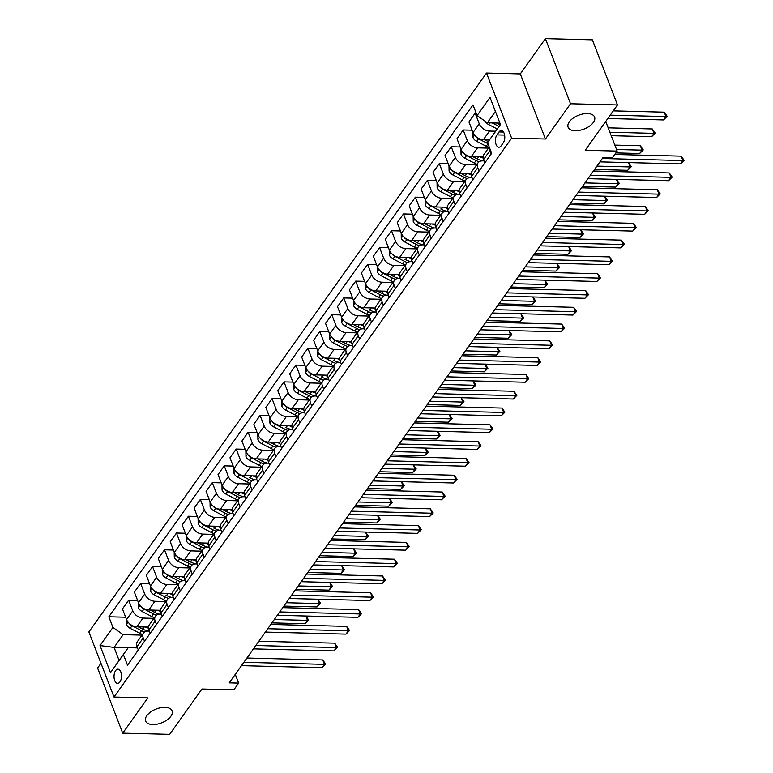 <?xml version="1.0" encoding="UTF-8"?>
<svg xmlns="http://www.w3.org/2000/svg" width="773" height="773" viewBox="0 0 773 773"><rect width="100%" height="100%" fill="white"/><g stroke="black" fill="none" stroke-linecap="round" stroke-linejoin="round"><path stroke-width="1.16" d="M164.978 707.353A14.175 7.421 -21.1 0 1 172.079 710.851A14.175 7.421 -21.1 0 1 167.016 719.972A14.175 7.421 -21.1 0 1 152.745 724.552A14.175 7.421 -21.1 0 1 145.643 721.054A14.175 7.421 -21.1 0 1 150.696 711.933A14.175 7.421 -21.1 0 1 164.978 707.353M587.461 113.554A14.175 7.421 -21.1 0 1 594.563 117.042A14.175 7.421 -21.1 0 1 589.499 126.163A14.175 7.421 -21.1 0 1 575.218 130.743A14.175 7.421 -21.1 0 1 568.116 127.245A14.175 7.421 -21.1 0 1 573.18 118.134A14.175 7.421 -21.1 0 1 587.461 113.554M119.941 681.892A7.083 3.749 -88.5 0 0 121.371 674.037A7.083 3.749 -88.5 0 0 117.95 669.176A7.083 3.749 -88.5 0 0 115.602 670.626A7.083 3.749 -88.5 0 0 114.172 678.481A7.083 3.749 -88.5 0 0 117.593 683.342A7.083 3.749 -88.5 0 0 119.941 681.892M100.973 663.302L97.591 668.056L122.714 733.162L169.673 734.35L201.937 689.004L233.871 689.816L238.644 683.1L235.282 674.385M486.507 73.058L88.876 631.937L113.998 697.033L511.62 138.164L486.507 73.058L520.316 73.918L545.438 139.014L570.522 103.756L545.4 38.65L520.316 73.918M545.4 38.65L592.369 39.838L617.482 104.944L585.229 150.281L617.163 151.093L605.723 121.467M570.522 103.756L617.482 104.944M617.163 151.093L612.38 157.808L602.988 157.576L229.252 682.859L238.644 683.1M499.049 131.941L496.952 134.898A6.86 3.633 -88.5 0 0 495.57 142.512A6.86 3.633 -88.5 0 0 498.885 147.218A6.86 3.633 -88.5 0 0 501.155 145.807L503.262 142.85A6.86 3.633 -88.5 0 0 504.643 135.246A6.86 3.633 -88.5 0 0 501.329 130.54A6.86 3.633 -88.5 0 0 499.049 131.941L503.532 132.057M495.416 111.447L487.338 122.801L477.105 115.573L472.999 104.925L108.829 616.777L125.651 617.212M477.105 115.573L490.014 97.437L500.469 124.53L487.56 142.667L500.44 124.463M128.115 647.774L114.085 647.416L119.11 660.442L128.183 647.677L123.39 654.518L127.497 665.167L491.667 153.315L487.56 142.667M123.39 654.518L110.481 672.655L100.026 645.561L112.935 627.425L108.829 616.777M545.438 139.014L511.62 138.164M122.714 733.162L147.807 697.893L113.998 697.033M128.183 647.677L137.497 647.909M144.512 641.252L143.227 637.928A8.861 5.913 -144.6 0 1 143.527 632.981A8.861 5.913 -144.6 0 1 148.02 631.077L149.44 631.116M156.455 624.458L155.17 621.134A8.861 5.913 -144.6 0 1 155.47 616.187A8.861 5.913 -144.6 0 1 159.972 614.284L161.393 614.322M168.408 607.665L167.123 604.341A8.861 5.913 -144.6 0 1 167.422 599.404A8.861 5.913 -144.6 0 1 171.915 597.5L173.336 597.529M180.351 590.872L179.065 587.548A8.861 5.913 -144.6 0 1 179.365 582.61A8.861 5.913 -144.6 0 1 183.868 580.707L185.288 580.736M192.303 574.078L191.018 570.754A8.861 5.913 -144.6 0 1 191.318 565.817A8.861 5.913 -144.6 0 1 195.82 563.913L197.231 563.942M204.246 557.285L202.97 553.961A8.861 5.913 -144.6 0 1 203.26 549.023A8.861 5.913 -144.6 0 1 207.763 547.12L209.183 547.149M216.198 540.491L214.913 537.167A8.861 5.913 -144.6 0 1 215.213 532.23A8.861 5.913 -144.6 0 1 219.716 530.326L221.126 530.355M228.141 523.707L226.866 520.374A8.861 5.913 -144.6 0 1 227.156 515.436A8.861 5.913 -144.6 0 1 231.658 513.533L233.079 513.562M240.094 506.914L238.809 503.581A8.861 5.913 -144.6 0 1 239.108 498.643A8.861 5.913 -144.6 0 1 243.611 496.739L245.031 496.768M252.037 490.121L250.761 486.787A8.861 5.913 -144.6 0 1 251.051 481.85A8.861 5.913 -144.6 0 1 255.554 479.946L256.974 479.975M263.989 473.327L262.704 469.994A8.861 5.913 -144.6 0 1 263.004 465.056A8.861 5.913 -144.6 0 1 267.506 463.153L268.927 463.182M275.942 456.534L274.657 453.2A8.861 5.913 -144.6 0 1 274.946 448.263A8.861 5.913 -144.6 0 1 279.449 446.359L280.87 446.398M287.885 439.74L286.599 436.407A8.861 5.913 -144.6 0 1 286.899 431.469A8.861 5.913 -144.6 0 1 291.402 429.566L292.822 429.604M299.837 422.947L298.552 419.623A8.861 5.913 -144.6 0 1 298.842 414.676A8.861 5.913 -144.6 0 1 303.345 412.772L304.765 412.811M311.78 406.154L310.495 402.83A8.861 5.913 -144.6 0 1 310.794 397.882A8.861 5.913 -144.6 0 1 315.297 395.979L316.717 396.018M323.732 389.36L322.447 386.036A8.861 5.913 -144.6 0 1 322.747 381.089A8.861 5.913 -144.6 0 1 327.24 379.185L328.66 379.224M335.675 372.567L334.39 369.243A8.861 5.913 -144.6 0 1 334.69 364.296A8.861 5.913 -144.6 0 1 339.192 362.392L340.613 362.431M347.628 355.773L346.343 352.449A8.861 5.913 -144.6 0 1 346.642 347.502A8.861 5.913 -144.6 0 1 351.135 345.599L352.556 345.637M359.571 338.98L358.286 335.656A8.861 5.913 -144.6 0 1 358.585 330.709A8.861 5.913 -144.6 0 1 363.088 328.805L364.508 328.844M371.523 322.186L370.238 318.863A8.861 5.913 -144.6 0 1 370.538 313.915A8.861 5.913 -144.6 0 1 375.04 312.012L376.451 312.05M383.466 305.393L382.181 302.069A8.861 5.913 -144.6 0 1 382.48 297.122A8.861 5.913 -144.6 0 1 386.983 295.218L388.404 295.257M395.418 288.6L394.133 285.276A8.861 5.913 -144.6 0 1 394.433 280.328A8.861 5.913 -144.6 0 1 398.936 278.425L400.346 278.464M407.361 271.806L406.086 268.482A8.861 5.913 -144.6 0 1 406.376 263.535A8.861 5.913 -144.6 0 1 410.878 261.632L412.299 261.67M419.314 255.013L418.029 251.689A8.861 5.913 -144.6 0 1 418.328 246.742A8.861 5.913 -144.6 0 1 422.831 244.838L424.251 244.877M431.257 238.219L429.981 234.895A8.861 5.913 -144.6 0 1 430.271 229.948A8.861 5.913 -144.6 0 1 434.774 228.045L436.194 228.083M443.209 221.426L441.924 218.102A8.861 5.913 -144.6 0 1 442.224 213.155A8.861 5.913 -144.6 0 1 446.726 211.251L448.147 211.29M455.152 204.632L453.877 201.309A8.861 5.913 -144.6 0 1 454.166 196.361A8.861 5.913 -144.6 0 1 458.669 194.458L460.09 194.496M467.105 187.839L465.819 184.515A8.861 5.913 -144.6 0 1 466.119 179.568A8.861 5.913 -144.6 0 1 470.622 177.664L472.042 177.703M479.057 171.046L477.772 167.722A8.861 5.913 -144.6 0 1 478.062 162.774A8.861 5.913 -144.6 0 1 482.565 160.871L483.985 160.91M499.918 123.12L487.338 122.801M495.638 131.217L489.493 131.062A8.861 5.913 -144.6 0 1 479.26 123.835L475.153 113.187L476.197 113.216M489.464 139.952L483.28 139.797A8.861 5.913 -144.6 0 1 473.047 132.56L468.94 121.921L475.153 113.187M488.488 148.136L477.54 147.856A8.861 5.913 -144.6 0 1 467.317 140.628L463.211 129.98L472.139 130.202M483.048 156.88L471.327 156.59A8.861 5.913 -144.6 0 1 461.104 149.353L456.998 138.715L463.211 129.98M476.535 164.92L465.597 164.649A8.861 5.913 -144.6 0 1 455.365 157.421L451.258 146.773L460.196 146.996M471.095 173.674L459.384 173.374A8.861 5.913 -144.6 0 1 449.152 166.147L445.045 155.508L451.258 146.773M464.592 181.713L453.645 181.442A8.861 5.913 -144.6 0 1 443.422 174.215L439.306 163.567L448.243 163.789M459.152 190.467L447.432 190.168A8.861 5.913 -144.6 0 1 437.209 182.94L433.093 172.302L439.306 163.567M452.64 198.506L441.702 198.236A8.861 5.913 -144.6 0 1 431.469 191.008L427.363 180.36L436.291 180.582M447.2 207.261L435.489 206.961A8.861 5.913 -144.6 0 1 425.256 199.734L421.15 189.095L427.363 180.36M440.697 215.3L429.749 215.029A8.861 5.913 -144.6 0 1 419.526 207.802L415.41 197.154L424.348 197.376M435.247 224.054L423.536 223.755A8.861 5.913 -144.6 0 1 413.313 216.527L409.197 205.889L415.41 197.154M428.744 232.093L417.807 231.823A8.861 5.913 -144.6 0 1 407.574 224.595L403.467 213.947L412.396 214.169M423.304 240.847L411.594 240.548A8.861 5.913 -144.6 0 1 401.361 233.32L397.254 222.682L403.467 213.947M416.802 248.887L405.854 248.616A8.861 5.913 -144.6 0 1 395.621 241.379L391.515 230.741L400.453 230.963M411.352 257.641L399.641 257.341A8.861 5.913 -144.6 0 1 389.408 250.114L385.302 239.475L391.515 230.741M404.849 265.68L393.911 265.41A8.861 5.913 -144.6 0 1 383.679 258.172L379.572 247.534L388.5 247.756M399.409 274.434L387.698 274.135A8.861 5.913 -144.6 0 1 377.466 266.907L373.359 256.269L379.572 247.534M392.906 282.474L381.959 282.203A8.861 5.913 -144.6 0 1 371.726 274.966L367.619 264.327L376.557 264.55M387.457 291.228L375.746 290.928A8.861 5.913 -144.6 0 1 365.513 283.701L361.406 273.053L367.619 264.327M380.954 299.267L370.016 298.996A8.861 5.913 -144.6 0 1 359.783 291.759L355.677 281.121L364.605 281.343M375.514 308.021L363.803 307.722A8.861 5.913 -144.6 0 1 353.57 300.494L349.464 289.846L355.677 281.121M369.011 316.06L358.063 315.78A8.861 5.913 -144.6 0 1 347.831 308.553L343.724 297.914L352.662 298.136M363.561 324.815L351.85 324.515A8.861 5.913 -144.6 0 1 341.618 317.288L337.511 306.639L343.724 297.914M357.058 332.854L346.111 332.574A8.861 5.913 -144.6 0 1 335.888 325.346L331.781 314.708L340.709 314.93M351.618 341.608L339.898 341.308A8.861 5.913 -144.6 0 1 329.675 334.081L325.568 323.433L331.781 314.708M345.116 349.647L334.168 349.367A8.861 5.913 -144.6 0 1 323.935 342.139L319.829 331.501L328.767 331.723M339.666 358.401L327.955 358.102A8.861 5.913 -144.6 0 1 317.722 350.874L313.616 340.226L319.829 331.501M333.163 366.441L322.215 366.16A8.861 5.913 -144.6 0 1 311.992 358.933L307.886 348.294L316.814 348.517M327.723 375.195L316.002 374.895A8.861 5.913 -144.6 0 1 305.779 367.668L301.673 357.02L307.886 348.294M321.21 383.234L310.273 382.954A8.861 5.913 -144.6 0 1 300.04 375.726L295.933 365.088L304.871 365.31M315.771 391.988L304.06 391.689A8.861 5.913 -144.6 0 1 293.827 384.461L289.72 373.813L295.933 365.088M309.268 400.028L298.32 399.747A8.861 5.913 -144.6 0 1 288.097 392.52L283.991 381.881L292.919 382.104M303.828 408.782L292.107 408.482A8.861 5.913 -144.6 0 1 281.884 401.255L277.778 390.607L283.991 381.881M297.315 416.821L286.377 416.541A8.861 5.913 -144.6 0 1 276.145 409.313L272.038 398.675L280.976 398.897M291.875 425.575L280.164 425.276A8.861 5.913 -144.6 0 1 269.932 418.048L265.825 407.4L272.038 398.675M285.372 433.614L274.425 433.334A8.861 5.913 -144.6 0 1 264.202 426.107L260.095 415.459L269.023 415.69M279.932 442.369L268.212 442.069A8.861 5.913 -144.6 0 1 257.989 434.841L253.882 424.193L260.095 415.459M273.42 450.408L262.482 450.128A8.861 5.913 -144.6 0 1 252.249 442.9L248.143 432.252L257.071 432.484M267.98 459.162L256.269 458.862A8.861 5.913 -144.6 0 1 246.036 451.635L241.93 440.987L248.143 432.252M261.477 467.201L250.529 466.921A8.861 5.913 -144.6 0 1 240.306 459.693L236.19 449.045L245.128 449.277M256.037 475.955L244.316 475.656A8.861 5.913 -144.6 0 1 234.093 468.428L229.977 457.78L236.19 449.045M249.524 483.995L238.586 483.714A8.861 5.913 -144.6 0 1 228.354 476.487L224.247 465.839L233.175 466.071M244.084 492.749L232.373 492.449A8.861 5.913 -144.6 0 1 222.141 485.222L218.034 474.574L224.247 465.839M237.582 500.788L226.634 500.508A8.861 5.913 -144.6 0 1 216.411 493.28L212.295 482.632L221.233 482.864M232.132 509.542L220.421 509.243A8.861 5.913 -144.6 0 1 210.198 502.015L206.082 491.367L212.295 482.632M225.629 517.581L214.691 517.301A8.861 5.913 -144.6 0 1 204.459 510.074L200.352 499.426L209.28 499.658M220.189 526.336L208.478 526.036A8.861 5.913 -144.6 0 1 198.246 518.809L194.139 508.161L200.352 499.426M213.686 534.375L202.739 534.095A8.861 5.913 -144.6 0 1 192.506 526.867L188.399 516.219L197.337 516.451M208.237 543.129L196.526 542.83A8.861 5.913 -144.6 0 1 186.293 535.602L182.186 524.954L188.399 516.219M201.734 551.168L190.796 550.888A8.861 5.913 -144.6 0 1 180.563 543.661L176.457 533.012L185.385 533.244M196.294 559.923L184.583 559.623A8.861 5.913 -144.6 0 1 174.35 552.395L170.244 541.747L176.457 533.012M189.791 567.962L178.843 567.682A8.861 5.913 -144.6 0 1 168.611 560.454L164.504 549.806L173.442 550.038M184.341 576.716L172.63 576.416A8.861 5.913 -144.6 0 1 162.398 569.189L158.291 558.541L164.504 549.806M177.838 584.755L166.9 584.475A8.861 5.913 -144.6 0 1 156.668 577.247L152.561 566.599L161.489 566.831M172.398 593.509L160.687 593.21A8.861 5.913 -144.6 0 1 150.455 585.982L146.348 575.334L152.561 566.599M165.895 601.549L154.948 601.268A8.861 5.913 -144.6 0 1 144.715 594.041L140.609 583.393L149.547 583.625M160.446 610.293L148.735 610.003A8.861 5.913 -144.6 0 1 138.502 602.776L134.396 592.128L140.609 583.393M153.943 618.342L142.995 618.062A8.861 5.913 -144.6 0 1 132.772 610.834L128.666 600.186L137.594 600.418M148.503 627.087L136.782 626.797A8.861 5.913 -144.6 0 1 126.559 619.569L122.453 608.921L128.666 600.186M142 635.135L123.158 634.652L114.085 647.416L100.026 645.561M491 154.252L489.715 150.928A8.861 5.913 -144.6 0 1 489.377 147.372M484.787 162.987L483.502 159.663A8.861 5.913 -144.6 0 1 483.801 154.716L489.251 147.054M472.844 179.78L471.559 176.457A8.861 5.913 -144.6 0 1 471.849 171.509L478.062 162.774M460.892 196.574L459.606 193.25A8.861 5.913 -144.6 0 1 459.906 188.303L466.119 179.568M448.949 213.367L447.664 210.043A8.861 5.913 -144.6 0 1 447.954 205.096L454.166 196.361M436.996 230.161L435.711 226.837A8.861 5.913 -144.6 0 1 436.011 221.89L442.224 213.155M425.044 246.954L423.768 243.63A8.861 5.913 -144.6 0 1 424.058 238.683L430.271 229.948M413.101 263.748L411.816 260.424A8.861 5.913 -144.6 0 1 412.115 255.476L418.328 246.742M401.148 280.541L399.873 277.217A8.861 5.913 -144.6 0 1 400.163 272.27L406.376 263.535M389.206 297.334L387.92 294.001A8.861 5.913 -144.6 0 1 388.22 289.063L394.433 280.328M377.253 314.128L375.978 310.794A8.861 5.913 -144.6 0 1 376.267 305.857L382.48 297.122M365.31 330.921L364.025 327.588A8.861 5.913 -144.6 0 1 364.325 322.65L370.538 313.915M353.358 347.715L352.073 344.381A8.861 5.913 -144.6 0 1 352.372 339.444L358.585 330.709M341.415 364.508L340.13 361.175A8.861 5.913 -144.6 0 1 340.429 356.237L346.642 347.502M329.462 381.302L328.177 377.968A8.861 5.913 -144.6 0 1 328.477 373.03L334.69 364.296M317.519 398.095L316.234 394.761A8.861 5.913 -144.6 0 1 316.534 389.824L322.747 381.089M305.567 414.879L304.282 411.555A8.861 5.913 -144.6 0 1 304.581 406.617L310.794 397.882M293.624 431.672L292.339 428.348A8.861 5.913 -144.6 0 1 292.638 423.411L298.842 414.676M281.672 448.466L280.386 445.142A8.861 5.913 -144.6 0 1 280.686 440.204L286.899 431.469M269.729 465.259L268.444 461.935A8.861 5.913 -144.6 0 1 268.733 456.998L274.946 448.263M257.776 482.052L256.491 478.729A8.861 5.913 -144.6 0 1 256.791 473.781L263.004 465.056M245.824 498.846L244.548 495.522A8.861 5.913 -144.6 0 1 244.838 490.575L251.051 481.85M233.881 515.639L232.596 512.315A8.861 5.913 -144.6 0 1 232.895 507.368L239.108 498.643M221.928 532.433L220.653 529.109A8.861 5.913 -144.6 0 1 220.943 524.162L227.156 515.436M209.985 549.226L208.7 545.902A8.861 5.913 -144.6 0 1 209 540.955L215.213 532.23M198.033 566.02L196.757 562.696A8.861 5.913 -144.6 0 1 197.047 557.748L203.26 549.023M186.09 582.813L184.805 579.489A8.861 5.913 -144.6 0 1 185.105 574.542L191.318 565.817M174.138 599.606L172.852 596.283A8.861 5.913 -144.6 0 1 173.152 591.335L179.365 582.61M162.195 616.4L160.91 613.076A8.861 5.913 -144.6 0 1 161.209 608.129L167.422 599.404M150.242 633.193L148.957 629.869A8.861 5.913 -144.6 0 1 149.257 624.922L155.47 616.187M112.935 627.425L123.158 634.652M138.299 649.987L137.014 646.663A8.861 5.913 -144.6 0 1 137.314 641.716L143.527 632.981M110.481 672.655L119.11 660.442M602.322 158.513L682.907 160.562L680.52 163.915L599.925 161.876M614.757 154.474L681.216 156.156L682.907 160.562L684.124 160.311L680.52 163.915M681.216 156.156L684.124 160.311M485.222 121.303A5.865 3.913 35.4 0 0 488.642 124.55L497.223 128.985M607.829 118.511L663.543 119.931L665.94 116.568L664.239 112.172L613.26 110.877M492.256 122.926L499.039 126.434M496.739 123.042L500.189 124.82L496.71 123.033M664.239 112.172L667.157 116.317L665.94 116.568L610.216 115.158M667.157 116.317L663.543 119.931M590.369 175.307L670.964 177.355L668.577 180.708L587.982 178.669M593.413 171.026L669.263 172.949L670.964 177.355L672.181 177.104L668.577 180.708M669.263 172.949L672.181 177.104M578.426 192.1L659.011 194.149L656.625 197.502L576.03 195.463M581.47 187.82L657.321 189.743L659.011 194.149L660.229 193.897L656.625 197.502M657.321 189.743L660.229 193.897M566.474 208.894L647.069 210.942L644.672 214.295L564.087 212.246M569.517 204.613L645.368 206.536L647.069 210.942L648.286 210.691L644.672 214.295M645.368 206.536L648.286 210.691M472.892 132.154L472.97 137.468A5.865 3.913 35.4 0 0 476.69 141.343L486.188 146.252A16.938 11.305 35.4 0 0 488.961 147.469M611.221 135.7L651.6 136.724L653.987 133.362L652.296 128.965L608.187 127.845M475.55 136.241L475.53 136.241A5.865 3.913 35.4 0 0 478.506 138.782L487.947 143.672M488.275 141.652L484.758 139.826L488.285 141.643M652.296 128.965L655.204 133.111L653.987 133.362L609.887 132.241M655.204 133.111L651.6 136.724M460.94 148.947L461.027 154.262A5.865 3.913 35.4 0 0 464.737 158.136L474.236 163.045A16.938 11.305 35.4 0 0 477.009 164.263M479.994 156.803A16.938 11.305 35.4 0 0 483.067 157.963M463.597 153.035L463.578 153.035A5.865 3.913 35.4 0 0 466.554 155.576L476.052 160.494A16.938 11.305 35.4 0 0 479.067 161.799M477.337 158.948A14.059 9.382 -144.6 0 1 476.651 158.61L472.805 156.619M615.868 152.909L639.648 153.518L642.044 150.155L640.344 145.759L614.854 145.111M482.652 160.881A16.938 11.305 -144.6 0 1 477.202 158.88L472.844 156.619M640.344 145.759L643.262 149.904L642.044 150.155L616.545 149.508M643.262 149.904L639.648 153.518M448.997 165.741L449.074 171.055A5.865 3.913 35.4 0 0 452.794 174.92L462.293 179.838A16.938 11.305 35.4 0 0 465.066 181.056M468.051 173.596A16.938 11.305 35.4 0 0 471.124 174.756M451.654 169.828L451.635 169.828A5.865 3.913 35.4 0 0 454.611 172.369L464.109 177.288A16.938 11.305 35.4 0 0 467.114 178.592M465.394 175.742A14.059 9.382 -144.6 0 1 464.708 175.403L460.863 173.413M470.709 177.664A16.938 11.305 -144.6 0 1 465.249 175.674L460.892 173.413M594.524 169.471L627.705 170.311L630.092 166.949L596.92 166.108M628.439 162.591L631.309 166.697L627.705 170.311M631.309 166.697L630.092 166.949L628.41 162.591M554.531 225.687L635.116 227.726L632.729 231.088L552.135 229.04M557.575 221.407L633.425 223.329L635.116 227.726L636.334 227.484L632.729 231.088M633.425 223.329L636.334 227.484M437.045 182.534L437.132 187.849A5.865 3.913 35.4 0 0 440.842 191.714L450.34 196.632A16.938 11.305 35.4 0 0 453.113 197.849M456.099 190.39A16.938 11.305 35.4 0 0 459.172 191.549M439.702 186.622L439.682 186.622A5.865 3.913 35.4 0 0 442.658 189.163L452.157 194.081A16.938 11.305 35.4 0 0 455.171 195.376M453.442 192.535A14.059 9.382 -144.6 0 1 452.756 192.197L448.91 190.206M458.756 194.458A16.938 11.305 -144.6 0 1 453.307 192.467L448.949 190.206M582.581 186.264L615.752 187.105L618.149 183.742L584.968 182.901M619.357 183.491L618.149 183.742L616.468 179.384L619.357 183.491L615.752 187.105M542.578 242.48L623.173 244.519L620.777 247.882L540.192 245.833M545.622 238.2L621.473 240.123L623.173 244.519L624.391 244.278L620.777 247.882M621.473 240.123L624.391 244.278M530.636 259.274L611.221 261.313L608.834 264.675L528.239 262.627M533.679 254.993L609.53 256.916L611.221 261.313L612.438 261.071L608.834 264.675M609.53 256.916L612.438 261.071M518.683 276.067L599.278 278.106L596.882 281.469L516.296 279.42M521.727 271.787L597.577 273.71L599.278 278.106L600.495 277.865L596.882 281.469M597.577 273.71L600.495 277.865M506.74 292.861L587.325 294.899L584.939 298.262L504.344 296.214M509.784 288.58L585.625 290.503L587.325 294.899L588.543 294.648L584.939 298.262M585.625 290.503L588.543 294.648M494.788 309.654L575.383 311.693L572.986 315.055L492.401 313.007M497.831 305.374L573.682 307.296L575.383 311.693L576.59 311.442L572.986 315.055M573.682 307.296L576.59 311.442M425.102 199.328L425.179 204.642A5.865 3.913 35.4 0 0 428.899 208.507L438.397 213.425A16.938 11.305 35.4 0 0 441.17 214.643M444.156 207.183A16.938 11.305 35.4 0 0 447.229 208.343M427.759 203.415L427.74 203.415A5.865 3.913 35.4 0 0 430.716 205.956L440.214 210.874A16.938 11.305 35.4 0 0 443.219 212.169M441.499 209.328A14.059 9.382 -144.6 0 1 440.813 208.99L441.354 209.261A16.938 11.305 -144.6 0 0 446.813 211.251M570.629 203.057L603.81 203.898L606.196 200.536L573.015 199.695M607.414 200.284L606.196 200.536L604.515 196.178L607.414 200.284L603.81 203.898M413.149 216.121L413.236 221.436A5.865 3.913 35.4 0 0 416.947 225.301L426.445 230.219A16.938 11.305 35.4 0 0 429.218 231.436M432.204 223.977A16.938 11.305 35.4 0 0 435.276 225.136M415.806 220.208L415.787 220.208A5.865 3.913 35.4 0 0 418.763 222.75L428.261 227.668A16.938 11.305 35.4 0 0 431.276 228.963M429.546 226.122A14.059 9.382 -144.6 0 1 428.86 225.784L425.015 223.793M434.861 228.045A16.938 11.305 -144.6 0 1 429.411 226.054L425.053 223.793M558.686 219.841L591.857 220.692L594.253 217.329L561.072 216.488M592.591 212.971L595.461 217.078L591.857 220.692M595.461 217.078L594.253 217.329L592.572 212.971M401.206 232.915L401.284 238.229A5.865 3.913 35.4 0 0 405.004 242.094L414.492 247.012A16.938 11.305 35.4 0 0 417.275 248.23M420.261 240.77A16.938 11.305 35.4 0 0 423.333 241.93M403.864 237.002L403.844 237.002A5.865 3.913 35.4 0 0 406.82 239.543L416.309 244.452A16.938 11.305 35.4 0 0 419.324 245.756M417.604 242.915A14.059 9.382 -144.6 0 1 416.918 242.577L413.072 240.587M422.908 244.838A16.938 11.305 -144.6 0 1 417.459 242.848L413.101 240.587M546.733 236.635L579.914 237.485L582.301 234.122L549.12 233.282M580.649 229.765L583.518 233.871L579.914 237.485M583.518 233.871L582.301 234.122L580.62 229.765M389.254 249.708L389.341 255.022A5.865 3.913 35.4 0 0 393.051 258.887L402.549 263.806A16.938 11.305 35.4 0 0 405.323 265.023M408.308 257.564A16.938 11.305 35.4 0 0 411.381 258.723M391.911 253.795L391.892 253.795A5.865 3.913 35.4 0 0 394.868 256.336L404.366 261.245A16.938 11.305 35.4 0 0 407.381 262.549M405.651 259.709A14.059 9.382 -144.6 0 1 404.965 259.37L405.516 259.641A16.938 11.305 -144.6 0 0 410.965 261.632M534.79 253.428L567.962 254.278L570.358 250.916L537.177 250.075M571.566 250.665L570.358 250.916L568.677 246.558L571.566 250.665L567.962 254.278M377.311 266.501L377.388 271.816A5.865 3.913 35.4 0 0 381.108 275.681L390.597 280.599A16.938 11.305 35.4 0 0 393.37 281.816M396.365 274.357A16.938 11.305 35.4 0 0 399.438 275.517M379.968 270.589L379.949 270.589A5.865 3.913 35.4 0 0 382.925 273.13L392.413 278.038A16.938 11.305 35.4 0 0 395.428 279.343M393.708 276.502A14.059 9.382 -144.6 0 1 393.022 276.164L389.177 274.173M399.013 278.425A16.938 11.305 -144.6 0 1 393.563 276.434L389.206 274.173M522.838 270.221L556.019 271.072L558.406 267.709L525.225 266.869M556.753 263.351L559.623 267.458L556.019 271.072M559.623 267.458L558.406 267.709L556.724 263.351M482.835 326.448L563.43 328.486L561.043 331.849L480.448 329.8M485.879 322.167L561.729 324.09L563.43 328.486L564.648 328.235L561.043 331.849M561.729 324.09L564.648 328.235M365.358 283.295L365.445 288.609A5.865 3.913 35.4 0 0 369.156 292.474L378.654 297.392A16.938 11.305 35.4 0 0 381.427 298.61M384.413 291.15A16.938 11.305 35.4 0 0 387.486 292.31M368.016 287.382L367.996 287.382A5.865 3.913 35.4 0 0 370.972 289.923L380.471 294.832A16.938 11.305 35.4 0 0 383.485 296.136M381.756 293.296A14.059 9.382 -144.6 0 1 381.07 292.957L377.224 290.967M387.07 295.218A16.938 11.305 -144.6 0 1 381.62 293.228L377.263 290.967M510.895 287.015L544.066 287.856L546.453 284.503L513.282 283.662M544.801 280.145L547.67 284.251L544.066 287.856M547.67 284.251L546.453 284.503L544.781 280.145M470.892 343.241L551.487 345.28L549.091 348.642L468.506 346.594M473.936 338.961L549.787 340.883L551.487 345.28L552.695 345.029L549.091 348.642M549.787 340.883L552.695 345.029M353.416 300.088L353.493 305.403A5.865 3.913 35.4 0 0 357.213 309.268L366.702 314.186A16.938 11.305 35.4 0 0 369.475 315.403M372.47 307.944A16.938 11.305 35.4 0 0 375.543 309.103M356.073 304.175L356.053 304.175A5.865 3.913 35.4 0 0 359.03 306.717L368.518 311.625A16.938 11.305 35.4 0 0 371.533 312.93M369.813 310.089A14.059 9.382 -144.6 0 1 369.127 309.751L369.668 310.021A16.938 11.305 -144.6 0 0 375.118 312.012M498.943 303.808L532.124 304.649L534.51 301.296L501.329 300.455M535.728 301.045L534.51 301.296L532.829 296.938L535.728 301.045L532.124 304.649M458.94 360.034L539.535 362.073L537.148 365.436L456.553 363.387M461.983 355.754L537.834 357.677L539.535 362.073L540.752 361.822L537.148 365.436M537.834 357.677L540.752 361.822M341.463 316.882L341.55 322.196A5.865 3.913 35.4 0 0 345.26 326.061L354.759 330.979A16.938 11.305 35.4 0 0 357.532 332.197M360.518 324.737A16.938 11.305 35.4 0 0 363.59 325.897M344.12 320.969L344.101 320.969A5.865 3.913 35.4 0 0 347.077 323.51L356.575 328.419A16.938 11.305 35.4 0 0 359.59 329.723M357.86 326.882A14.059 9.382 -144.6 0 1 357.174 326.544L353.329 324.554M363.175 328.805A16.938 11.305 -144.6 0 1 357.715 326.805L353.358 324.554M486.99 320.602L520.171 321.442L522.558 318.089L489.386 317.249M520.905 313.732L523.775 317.838L520.171 321.442M523.775 317.838L522.558 318.089L520.876 313.732M446.997 376.828L527.582 378.867L525.196 382.229L444.61 380.181M450.041 372.547L525.891 374.47L527.582 378.867L528.8 378.615L525.196 382.229M525.891 374.47L528.8 378.615M329.52 333.675L329.598 338.989A5.865 3.913 35.4 0 0 333.318 342.854L342.806 347.763A16.938 11.305 35.4 0 0 345.579 348.99M348.565 341.531A16.938 11.305 35.4 0 0 351.647 342.69M332.177 337.762L332.158 337.762A5.865 3.913 35.4 0 0 335.134 340.304L344.623 345.212A16.938 11.305 35.4 0 0 347.637 346.517M345.918 343.676A14.059 9.382 -144.6 0 1 345.231 343.338L341.386 341.347M351.222 345.599A16.938 11.305 -144.6 0 1 345.773 343.599L341.415 341.347M475.047 337.395L508.228 338.236L510.615 334.883L477.434 334.042M508.953 330.525L511.832 334.632L508.228 338.236M511.832 334.632L510.615 334.883L508.934 330.525M435.044 393.621L515.639 395.66L513.253 399.023L432.658 396.974M438.088 389.341L513.939 391.264L515.639 395.66L516.857 395.409L513.253 399.023M513.939 391.264L516.857 395.409M317.568 350.469L317.645 355.783A5.865 3.913 35.4 0 0 321.365 359.648L330.863 364.556A16.938 11.305 35.4 0 0 333.636 365.784M336.622 358.324A16.938 11.305 35.4 0 0 339.695 359.484M320.225 354.556L320.206 354.556A5.865 3.913 35.4 0 0 323.182 357.097L332.68 362.006A16.938 11.305 35.4 0 0 335.695 363.31M333.965 360.469A14.059 9.382 -144.6 0 1 333.279 360.131L333.82 360.392A16.938 11.305 -144.6 0 0 339.279 362.392M463.095 354.189L496.276 355.029L498.662 351.676L465.491 350.836M499.88 351.425L498.662 351.676L496.981 347.319L499.88 351.425L496.276 355.029M423.102 410.415L503.687 412.453L501.3 415.816L420.705 413.768M426.145 406.134L501.996 408.057L503.687 412.453L504.904 412.202L501.3 415.816M501.996 408.057L504.904 412.202M305.615 367.262L305.702 372.576A5.865 3.913 35.4 0 0 309.422 376.441L318.911 381.35A16.938 11.305 35.4 0 0 321.684 382.567M324.67 375.118A16.938 11.305 35.4 0 0 327.752 376.277M308.282 371.349L308.263 371.349A5.865 3.913 35.4 0 0 311.239 373.89L320.727 378.799A16.938 11.305 35.4 0 0 323.742 380.103M322.012 377.263A14.059 9.382 -144.6 0 1 321.326 376.924L321.877 377.185A16.938 11.305 -144.6 0 0 327.327 379.185M451.152 370.982L484.323 371.823L486.719 368.47L453.538 367.629M487.937 368.219L486.719 368.47L485.038 364.112L487.937 368.219L484.323 371.823M411.149 427.208L491.744 429.247L489.357 432.609L408.762 430.561M414.193 422.928L490.043 424.85L491.744 429.247L492.961 428.996L489.357 432.609M490.043 424.85L492.961 428.996M399.206 443.992L479.791 446.04L477.405 449.403L396.81 447.354M402.25 439.721L478.101 441.644L479.791 446.04L481.009 445.789L477.405 449.403M478.101 441.644L481.009 445.789M387.254 460.785L467.849 462.834L465.462 466.196L384.867 464.148M390.297 456.514L466.148 458.437L467.849 462.834L469.066 462.583L465.462 466.196M466.148 458.437L469.066 462.583M375.311 477.579L455.896 479.627L453.509 482.99L372.915 480.941M378.355 473.308L454.205 475.231L455.896 479.627L457.114 479.376L453.509 482.99M454.205 475.231L457.114 479.376M363.358 494.372L443.953 496.421L441.557 499.783L360.972 497.735M366.402 490.101L442.253 492.024L443.953 496.421L445.171 496.169L441.557 499.783M442.253 492.024L445.171 496.169M351.415 511.166L432.001 513.214L429.614 516.577L349.019 514.528M354.459 506.895L430.31 508.818L432.001 513.214L433.218 512.963L429.614 516.577M430.31 508.818L433.218 512.963M339.463 527.959L420.058 530.007L417.662 533.37L337.076 531.322M342.507 523.688L418.357 525.611L420.058 530.007L421.275 529.756L417.662 533.37M418.357 525.611L421.275 529.756M327.52 544.752L408.105 546.801L405.719 550.163L325.124 548.115M330.564 540.472L406.414 542.404L408.105 546.801L409.323 546.55L405.719 550.163M406.414 542.404L409.323 546.55M293.672 384.055L293.75 389.37A5.865 3.913 35.4 0 0 297.47 393.235L306.968 398.143A16.938 11.305 35.4 0 0 309.741 399.361M312.727 391.911A16.938 11.305 35.4 0 0 315.799 393.071M296.33 388.143L296.31 388.143A5.865 3.913 35.4 0 0 299.286 390.684L308.785 395.592A16.938 11.305 35.4 0 0 311.799 396.897M310.07 394.056A14.059 9.382 -144.6 0 1 309.384 393.718L305.538 391.727M315.384 395.979A16.938 11.305 -144.6 0 1 309.925 393.979L305.567 391.727M439.199 387.775L472.38 388.616L474.767 385.263L441.596 384.423M473.115 380.905L475.984 385.012L472.38 388.616M475.984 385.012L474.767 385.263L473.086 380.905M281.72 400.849L281.807 406.163A5.865 3.913 35.4 0 0 285.527 410.028L295.015 414.937A16.938 11.305 35.4 0 0 297.789 416.154M300.774 408.704A16.938 11.305 35.4 0 0 303.847 409.864M284.387 404.936L284.358 404.936A5.865 3.913 35.4 0 0 287.334 407.477L296.832 412.386A16.938 11.305 35.4 0 0 299.847 413.69M298.117 410.85A14.059 9.382 -144.6 0 1 297.431 410.511L293.585 408.521M303.431 412.772A16.938 11.305 -144.6 0 1 297.982 410.772L293.624 408.521M427.256 404.569L460.428 405.41L462.824 402.057L429.643 401.216M464.042 401.805L462.824 402.057L461.143 397.699L464.042 401.805L460.428 405.41M269.777 417.642L269.854 422.957A5.865 3.913 35.4 0 0 273.574 426.822L283.073 431.73A16.938 11.305 35.4 0 0 285.846 432.948M288.831 425.498A16.938 11.305 35.4 0 0 291.904 426.657M272.434 421.729L272.415 421.729A5.865 3.913 35.4 0 0 275.391 424.271L284.889 429.179A16.938 11.305 35.4 0 0 287.894 430.484M286.174 427.643A14.059 9.382 -144.6 0 1 285.488 427.305L286.029 427.566A16.938 11.305 -144.6 0 0 291.489 429.566M415.304 421.362L448.485 422.203L450.872 418.85L417.7 418.009M452.089 418.599L450.872 418.85L449.19 414.492L452.089 418.599L448.485 422.203M257.824 434.436L257.911 439.75A5.865 3.913 35.4 0 0 261.622 443.615L271.12 448.524A16.938 11.305 35.4 0 0 273.893 449.741M276.879 442.291A16.938 11.305 35.4 0 0 279.952 443.451M260.482 438.523L260.462 438.523A5.865 3.913 35.4 0 0 263.438 441.064L272.937 445.973A16.938 11.305 35.4 0 0 275.951 447.277M274.222 444.436A14.059 9.382 -144.6 0 1 273.536 444.098L269.69 442.108M279.536 446.359A16.938 11.305 -144.6 0 1 274.086 444.359L269.729 442.108M403.361 438.156L436.532 438.996L438.929 435.643L405.748 434.793M437.267 431.286L440.146 435.392L436.532 438.996M440.146 435.392L438.929 435.643L437.247 431.286M245.882 451.229L245.959 456.543A5.865 3.913 35.4 0 0 249.679 460.408L259.177 465.317A16.938 11.305 35.4 0 0 261.95 466.534M264.936 459.085A16.938 11.305 35.4 0 0 268.009 460.244M248.539 455.316L248.519 455.316A5.865 3.913 35.4 0 0 251.496 457.858L260.994 462.766A16.938 11.305 35.4 0 0 263.999 464.071M262.279 461.23A14.059 9.382 -144.6 0 1 261.593 460.892L257.747 458.901M267.593 463.153A16.938 11.305 -144.6 0 1 262.134 461.152L257.776 458.901M391.409 454.949L424.59 455.79L426.976 452.437L393.805 451.587M425.324 448.079L428.194 452.186L424.59 455.79M428.194 452.186L426.976 452.437L425.295 448.079M233.929 468.023L234.016 473.337A5.865 3.913 35.4 0 0 237.726 477.202L247.225 482.11A16.938 11.305 35.4 0 0 249.998 483.328M252.984 475.878A16.938 11.305 35.4 0 0 256.056 477.038M236.586 472.11L236.567 472.11A5.865 3.913 35.4 0 0 239.543 474.651L249.041 479.56A16.938 11.305 35.4 0 0 252.056 480.864M250.326 478.023A14.059 9.382 -144.6 0 1 249.64 477.685L250.191 477.946A16.938 11.305 -144.6 0 0 255.641 479.946M379.466 471.743L412.637 472.583L415.033 469.23L381.852 468.38M416.241 468.979L415.033 469.23L413.352 464.873L416.241 468.979L412.637 472.583M221.986 484.816L222.064 490.13A5.865 3.913 35.4 0 0 225.784 493.995L235.282 498.904A16.938 11.305 35.4 0 0 238.055 500.121M241.041 492.672A16.938 11.305 35.4 0 0 244.113 493.831M224.643 488.903L224.624 488.903A5.865 3.913 35.4 0 0 227.6 491.444L237.089 496.353A16.938 11.305 35.4 0 0 240.103 497.657M238.384 494.817A14.059 9.382 -144.6 0 1 237.698 494.478L233.852 492.488M243.698 496.739A16.938 11.305 -144.6 0 1 238.239 494.739L233.881 492.488M367.513 488.536L400.694 489.377L403.081 486.024L369.9 485.173M401.429 481.666L404.298 485.773L400.694 489.377M404.298 485.773L403.081 486.024L401.4 481.666M210.034 501.609L210.121 506.924A5.865 3.913 35.4 0 0 213.831 510.789L223.329 515.697A16.938 11.305 35.4 0 0 226.103 516.915M229.088 509.465A16.938 11.305 35.4 0 0 232.161 510.624M212.691 505.697L212.672 505.697A5.865 3.913 35.4 0 0 215.648 508.238L225.146 513.146A16.938 11.305 35.4 0 0 228.161 514.451M226.431 511.61A14.059 9.382 -144.6 0 1 225.745 511.272L221.899 509.281M231.745 513.533A16.938 11.305 -144.6 0 1 226.296 511.533L221.938 509.281M355.57 505.329L388.742 506.17L391.138 502.808L357.957 501.967M389.476 498.459L392.346 502.566L388.742 506.17M392.346 502.566L391.138 502.808L389.457 498.459M315.568 561.546L396.163 563.594L393.766 566.947L313.181 564.908M318.611 557.265L394.462 559.198L396.163 563.594L397.37 563.343L393.766 566.947M394.462 559.198L397.37 563.343M198.091 518.403L198.168 523.717A5.865 3.913 35.4 0 0 201.888 527.582L211.377 532.491A16.938 11.305 35.4 0 0 214.16 533.708M217.145 526.258A16.938 11.305 35.4 0 0 220.218 527.418M200.748 522.49L200.729 522.49A5.865 3.913 35.4 0 0 203.705 525.031L213.193 529.94A16.938 11.305 35.4 0 0 216.208 531.244M214.488 528.403A14.059 9.382 -144.6 0 1 213.802 528.065L214.343 528.326A16.938 11.305 -144.6 0 0 219.793 530.326M343.618 522.123L376.799 522.963L379.185 519.601L346.004 518.76M380.403 519.359L379.185 519.601L377.504 515.253L380.403 519.359L376.799 522.963M303.615 578.339L384.21 580.388L381.823 583.741L301.228 581.702M306.668 574.059L382.509 575.991L384.21 580.388L385.427 580.136L381.823 583.741M382.509 575.991L385.427 580.136M186.138 535.196L186.225 540.511A5.865 3.913 35.4 0 0 189.936 544.376L199.434 549.284A16.938 11.305 35.4 0 0 202.207 550.502M205.193 543.052A16.938 11.305 35.4 0 0 208.266 544.211M188.796 539.283L188.776 539.283A5.865 3.913 35.4 0 0 191.752 541.825L201.251 546.733A16.938 11.305 35.4 0 0 204.265 548.038M202.536 545.197A14.059 9.382 -144.6 0 1 201.85 544.859L198.004 542.868M207.85 547.12A16.938 11.305 -144.6 0 1 202.4 545.12L198.043 542.868M331.675 538.916L364.846 539.757L367.233 536.394L334.062 535.554M368.45 536.153L367.233 536.394L365.561 532.046L368.45 536.153L364.846 539.757M291.672 595.133L372.267 597.181L369.871 600.534L289.286 598.495M294.716 590.852L370.567 592.785L372.267 597.181L373.475 596.93L369.871 600.534M370.567 592.785L373.475 596.93M174.196 551.99L174.273 557.304A5.865 3.913 35.4 0 0 177.993 561.169L187.481 566.078A16.938 11.305 35.4 0 0 190.255 567.295M193.25 559.845A16.938 11.305 35.4 0 0 196.323 561.005M176.853 556.077L176.833 556.077A5.865 3.913 35.4 0 0 179.809 558.618L189.298 563.527A16.938 11.305 35.4 0 0 192.313 564.831M190.593 561.99A14.059 9.382 -144.6 0 1 189.907 561.652L186.061 559.662M195.898 563.913A16.938 11.305 -144.6 0 1 190.448 561.913L186.09 559.662M319.722 555.71L352.903 556.55L355.29 553.188L322.109 552.347M353.638 548.84L356.508 552.946L352.903 556.55M356.508 552.946L355.29 553.188L353.609 548.84M279.72 611.926L360.315 613.975L357.928 617.327L277.333 615.289M282.763 607.646L358.614 609.578L360.315 613.975L361.532 613.723L357.928 617.327M358.614 609.578L361.532 613.723M162.243 568.773L162.33 574.097A5.865 3.913 35.4 0 0 166.04 577.962L175.539 582.871A16.938 11.305 35.4 0 0 178.312 584.088M181.297 576.639A16.938 11.305 35.4 0 0 184.37 577.789M164.9 572.87L164.881 572.87A5.865 3.913 35.4 0 0 167.857 575.412L177.355 580.32A16.938 11.305 35.4 0 0 180.37 581.625M178.64 578.784A14.059 9.382 -144.6 0 1 177.954 578.436L174.109 576.455M183.955 580.707A16.938 11.305 -144.6 0 1 178.505 578.706L174.147 576.455M307.77 572.503L340.951 573.344L343.338 569.981L310.166 569.141M344.555 569.73L343.338 569.981L341.666 565.633L344.555 569.73L340.951 573.344M267.777 628.72L348.372 630.768L345.975 634.121L265.39 632.082M270.821 624.439L346.671 626.372L348.372 630.768L349.58 630.517L345.975 634.121M346.671 626.372L349.58 630.517M150.3 585.567L150.377 590.881A5.865 3.913 35.4 0 0 154.098 594.756L163.586 599.664A16.938 11.305 35.4 0 0 166.359 600.882M169.355 593.432A16.938 11.305 35.4 0 0 172.427 594.582M152.957 589.664L152.938 589.654A5.865 3.913 35.4 0 0 155.914 592.205L165.403 597.114A16.938 11.305 35.4 0 0 168.417 598.418M166.697 595.568A14.059 9.382 -144.6 0 1 166.011 595.229L166.553 595.5A16.938 11.305 -144.6 0 0 172.002 597.5M295.827 589.297L329.008 590.137L331.395 586.775L298.214 585.934M332.612 586.523L331.395 586.775L329.713 582.427L332.612 586.523L329.008 590.137M255.824 645.513L336.419 647.561L334.033 650.914L253.438 648.876M258.868 641.232L334.719 643.155L336.419 647.561L337.637 647.31L334.033 650.914M334.719 643.155L337.637 647.31M138.348 602.36L138.425 607.675A5.865 3.913 35.4 0 0 142.145 611.549L151.643 616.458A16.938 11.305 35.4 0 0 154.416 617.675M157.402 610.216A16.938 11.305 35.4 0 0 160.475 611.375M141.005 606.457L140.986 606.447A5.865 3.913 35.4 0 0 143.962 608.998L153.46 613.907A16.938 11.305 35.4 0 0 156.475 615.211M154.745 612.361A14.059 9.382 -144.6 0 1 154.059 612.023L150.213 610.042M160.059 614.293A16.938 11.305 -144.6 0 1 154.6 612.293L150.242 610.042M283.875 606.09L317.056 606.931L319.442 603.568L286.271 602.727M317.79 599.22L320.66 603.317L317.056 606.931M320.66 603.317L319.442 603.568L317.761 599.22M243.882 662.306L324.467 664.355L322.08 667.708L241.495 665.669M246.925 658.026L322.776 659.949L324.467 664.355L325.684 664.104L322.08 667.708M322.776 659.949L325.684 664.104M126.405 619.154L126.482 624.468A5.865 3.913 35.4 0 0 130.202 628.343L139.691 633.251A16.938 11.305 35.4 0 0 142.464 634.469M145.45 627.009A16.938 11.305 35.4 0 0 148.532 628.169M129.062 623.241L129.043 623.241A5.865 3.913 35.4 0 0 132.019 625.792L141.507 630.7A16.938 11.305 35.4 0 0 144.522 632.005M142.802 629.154A14.059 9.382 -144.6 0 1 142.106 628.816L138.27 626.835M148.107 631.087A16.938 11.305 -144.6 0 1 142.657 629.087L138.299 626.835M271.932 622.883L305.113 623.724L307.499 620.361L274.318 619.521M308.717 620.11L307.499 620.361L305.818 616.013L308.717 620.11L305.113 623.724M483.28 139.797L489.493 131.062M471.327 156.59L477.54 147.856M459.384 173.374L465.597 164.649M447.432 190.168L453.645 181.442M435.489 206.961L441.702 198.236M423.536 223.755L429.749 215.029M411.594 240.548L417.807 231.823M399.641 257.341L405.854 248.616M387.698 274.135L393.911 265.41M375.746 290.928L381.959 282.203M363.803 307.722L370.016 298.996M351.85 324.515L358.063 315.78M339.898 341.308L346.111 332.574M327.955 358.102L334.168 349.367M316.002 374.895L322.215 366.16M304.06 391.689L310.273 382.954M292.107 408.482L298.32 399.747M280.164 425.276L286.377 416.541M268.212 442.069L274.425 433.334M256.269 458.862L262.482 450.128M244.316 475.656L250.529 466.921M232.373 492.449L238.586 483.714M220.421 509.243L226.634 500.508M208.478 526.036L214.691 517.301M196.526 542.83L202.739 534.095M184.583 559.623L190.796 550.888M172.63 576.416L178.843 567.682M160.687 593.21L166.9 584.475M148.735 610.003L154.948 601.268M136.782 626.797L142.995 618.062M473.047 132.56L479.26 123.835M483.502 159.663L489.715 150.928M471.559 176.457L477.772 167.722M461.104 149.353L467.317 140.628M459.606 193.25L465.819 184.515M449.152 166.147L455.365 157.421M447.664 210.043L453.877 201.309M437.209 182.94L443.422 174.215M435.711 226.837L441.924 218.102M425.256 199.734L431.469 191.008M423.768 243.63L429.981 234.895M413.313 216.527L419.526 207.802M411.816 260.424L418.029 251.689M401.361 233.32L407.574 224.595M399.873 277.217L406.086 268.482M389.408 250.114L395.621 241.379M387.92 294.001L394.133 285.276M377.466 266.907L383.679 258.172M375.978 310.794L382.181 302.069M365.513 283.701L371.726 274.966M364.025 327.588L370.238 318.863M353.57 300.494L359.783 291.759M352.073 344.381L358.286 335.656M341.618 317.288L347.831 308.553M340.13 361.175L346.343 352.449M329.675 334.081L335.888 325.346M328.177 377.968L334.39 369.243M317.722 350.874L323.935 342.139M316.234 394.761L322.447 386.036M305.779 367.668L311.992 358.933M304.282 411.555L310.495 402.83M293.827 384.461L300.04 375.726M292.339 428.348L298.552 419.623M281.884 401.255L288.097 392.52M280.386 445.142L286.599 436.407M269.932 418.048L276.145 409.313M268.444 461.935L274.657 453.2M257.989 434.841L264.202 426.107M256.491 478.729L262.704 469.994M246.036 451.635L252.249 442.9M244.548 495.522L250.761 486.787M234.093 468.428L240.306 459.693M232.596 512.315L238.809 503.581M222.141 485.222L228.354 476.487M220.653 529.109L226.866 520.374M210.198 502.015L216.411 493.28M208.7 545.902L214.913 537.167M198.246 518.809L204.459 510.074M196.757 562.696L202.97 553.961M186.293 535.602L192.506 526.867M184.805 579.489L191.018 570.754M174.35 552.395L180.563 543.661M172.852 596.283L179.065 587.548M162.398 569.189L168.611 560.454M160.91 613.076L167.123 604.341M150.455 585.982L156.668 577.247M148.957 629.869L155.17 621.134M138.502 602.776L144.715 594.041M137.014 646.663L143.227 637.928M126.559 619.569L132.772 610.834M504.624 135.091L496.952 134.898M489.831 122.859L488.642 124.55M474.545 135.13L472.96 137.352M487.976 143.73L486.188 146.252M478.506 138.782L476.69 141.343M462.592 151.923L461.017 154.146M476.052 160.494L474.236 163.045M478.7 156.774L477.202 158.88M466.554 155.576L464.737 158.136M450.649 168.717L449.065 170.939M464.109 177.288L462.293 179.838M466.747 173.567L465.249 175.674M454.611 172.369L452.794 174.92M438.697 185.51L437.122 187.733M452.157 194.081L450.34 196.632M454.804 190.361L453.307 192.467M442.658 189.163L440.842 191.714M426.754 202.304L425.169 204.526M440.214 210.874L438.397 213.425M442.852 207.154L441.354 209.261M430.716 205.956L428.899 208.507M414.801 219.097L413.226 221.32M428.261 227.668L426.445 230.219M430.909 223.948L429.411 226.054M418.763 222.75L416.947 225.301M402.859 235.891L401.274 238.113M416.309 244.452L414.492 247.012M418.956 240.741L417.459 242.848M406.82 239.543L405.004 242.094M390.906 252.674L389.321 254.897M404.366 261.245L402.549 263.806M407.013 257.535L405.516 259.641M394.868 256.336L393.051 258.887M378.963 269.468L377.379 271.69M392.413 278.038L390.597 280.599M395.061 274.328L393.563 276.434M382.925 273.13L381.108 275.681M367.011 286.261L365.426 288.484M380.471 294.832L378.654 297.392M383.118 291.121L381.62 293.228M370.972 289.923L369.156 292.474M355.068 303.055L353.483 305.277M368.518 311.625L366.702 314.186M371.166 307.915L369.668 310.021M359.03 306.717L357.213 309.268M343.115 319.848L341.531 322.07M356.575 328.419L354.759 330.979M359.223 324.708L357.715 326.805M347.077 323.51L345.26 326.061M331.163 336.642L329.588 338.864M344.623 345.212L342.806 347.763M347.27 341.502L345.773 343.599M335.134 340.304L333.318 342.854M319.22 353.435L317.635 355.657M332.68 362.006L330.863 364.556M335.318 358.295L333.82 360.392M323.182 357.097L321.365 359.648M307.268 370.228L305.693 372.451M320.727 378.799L318.911 381.35M323.375 375.079L321.877 377.185M311.239 373.89L309.422 376.441M295.325 387.022L293.74 389.244M308.785 395.592L306.968 398.143M311.422 391.872L309.925 393.979M299.286 390.684L297.47 393.235M283.372 403.815L281.797 406.038M296.832 412.386L295.015 414.937M299.48 408.666L297.982 410.772M287.334 407.477L285.527 410.028M271.429 420.609L269.845 422.831M284.889 429.179L283.073 431.73M287.527 425.459L286.029 427.566M275.391 424.271L273.574 426.822M259.477 437.402L257.902 439.624M272.937 445.973L271.12 448.524M275.584 442.253L274.086 444.359M263.438 441.064L261.622 443.615M247.534 454.195L245.949 456.418M260.994 462.766L259.177 465.317M263.632 459.046L262.134 461.152M251.496 457.858L249.679 460.408M235.581 470.989L234.006 473.211M249.041 479.56L247.225 482.11M251.689 475.839L250.191 477.946M239.543 474.651L237.726 477.202M223.639 487.782L222.054 490.005M237.089 496.353L235.282 498.904M239.736 492.633L238.239 494.739M227.6 491.444L225.784 493.995M211.686 504.576L210.111 506.798M225.146 513.146L223.329 515.697M227.793 509.426L226.296 511.533M215.648 508.238L213.831 510.789M199.743 521.369L198.159 523.592M213.193 529.94L211.377 532.491M215.841 526.22L214.343 528.326M203.705 525.031L201.888 527.582M187.791 538.163L186.206 540.385M201.251 546.733L199.434 549.284M203.898 543.013L202.4 545.12M191.752 541.825L189.936 544.376M175.848 554.956L174.263 557.178M189.298 563.527L187.481 566.078M191.946 559.807L190.448 561.913M179.809 558.618L177.993 561.169M163.895 571.749L162.311 573.972M177.355 580.32L175.539 582.871M180.003 576.6L178.505 578.706M167.857 575.412L166.04 577.962M151.952 588.543L150.368 590.765M165.403 597.114L163.586 599.664M168.05 593.393L166.553 595.5M155.914 592.205L154.098 594.756M140 605.336L138.415 607.559M153.46 613.907L151.643 616.458M156.107 610.187L154.6 612.293M143.962 608.998L142.145 611.549M128.047 622.13L126.472 624.352M141.507 630.7L139.691 633.251M144.155 626.98L142.657 629.087M132.019 625.792L130.202 628.343"/></g></svg>
